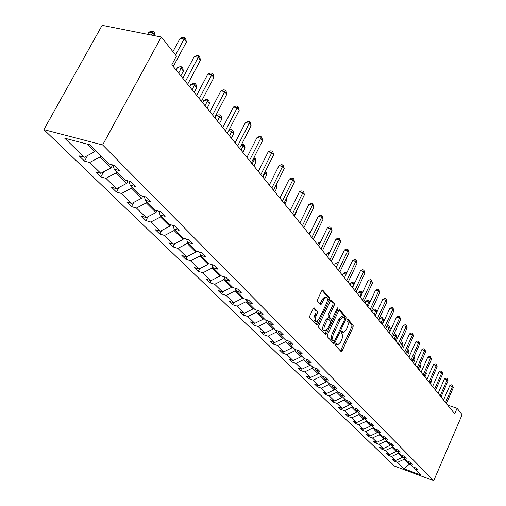 <?xml version="1.0" encoding="UTF-8"?>
<svg xmlns="http://www.w3.org/2000/svg" width="506" height="506" viewBox="0 0 506 506"><rect width="100%" height="100%" fill="white"/><g stroke="black" fill="none" stroke-linecap="round" stroke-linejoin="round"><path stroke-width="0.76" d="M335.529 344.181L335.465 345.516L341.025 351.531L342.151 350.772L353.087 327.173L353.188 325.288L347.793 319.02L347.008 319.526L346.939 320.867L348.071 322.543L348.185 324.744L346.408 329.748L343.587 332.499L341.904 331.215L341.284 331.822L341.215 333.157L342.252 334.479L342.53 336.509L342.024 339.052L340.702 342.024L337.812 344.814L336.161 343.568L335.529 344.181M314.441 307.971L313.208 308.717L309.887 315.725L309.805 317.749L316.87 325.225L317.806 324.333L329.4 299.767L329.488 297.768L322.581 289.982L321.69 290.849L317.705 299.248L317.623 301.272L320.798 304.656L321.708 303.783L323.669 299.641L326.066 297.319C327.641 297.895 327.837 299.811 326.655 303.056L319.008 319.248L316.509 321.626C314.966 321.013 314.789 319.109 315.972 315.915L317.256 313.189L317.338 311.184L314.036 307.844M433.724 480.7L462.136 414.648L457.063 408.291L454.692 413.781L171.844 64.755L176.474 56.122L161.243 37.001L102.655 144.963L433.724 480.7L394.503 466.077L43.864 129.618L102.655 144.963M327.426 334.776L327.338 336.724L333.701 343.606L334.852 342.847L345.984 318.951L346.085 317.034L339.912 309.868L338.754 310.589L327.426 334.776M325.282 334.498L318.717 327.388L318.799 325.409L330.361 300.88L331.247 300.02L334.289 303.347L334.2 305.32L329.57 315.175L329.482 317.142L331.575 319.324L332.48 318.451L337.262 308.249L337.882 307.648L338.014 309.109L326.465 333.739L325.282 334.498M89.745 144.767L108.961 163.931L114.267 165.367L119.505 170.611L114.217 169.175L125.115 180.041L130.352 181.49L135.361 186.512L130.15 185.063L140.586 195.474L145.753 196.929L150.554 201.742L145.405 200.281L155.418 210.262L160.516 211.723L165.12 216.34L160.041 214.873L169.643 224.449L174.678 225.923L179.092 230.35L174.083 228.876L183.305 238.073L188.27 239.547L192.514 243.803L187.568 242.323L196.429 251.159L201.331 252.639L205.411 256.732L200.528 255.252L209.054 263.752L213.893 265.233L217.814 269.167L213.001 267.687L221.204 275.871L225.98 277.351L229.756 281.14L225.006 279.654L232.905 287.541L237.618 289.021L241.261 292.67L236.568 291.19L244.183 298.787L248.838 300.267L252.349 303.783L247.712 302.303L255.062 309.634L259.654 311.114L263.044 314.504L258.465 313.031L265.561 320.102L270.096 321.576L273.366 324.852L268.844 323.378L275.694 330.209L280.179 331.683L283.335 334.845L278.869 333.378L285.492 339.975L289.913 341.442L292.968 344.504L288.559 343.036L294.96 349.418L299.331 350.886L302.284 353.839L297.926 352.378L304.119 358.552L308.439 360.013L311.291 362.878L306.99 361.417L312.98 367.394L317.249 368.849L320.013 371.619L315.763 370.171L321.563 375.958L325.782 377.4L328.464 380.088L324.257 378.64L329.88 384.25L334.055 385.692L336.648 388.292L332.493 386.856L337.945 392.289L342.062 393.725L344.58 396.249L340.475 394.813L345.762 400.088L349.836 401.511L352.277 403.959L348.223 402.536L353.352 407.653L357.375 409.069L359.747 411.448L355.737 410.031L360.715 414.996L364.693 416.406L366.995 418.715L363.03 417.305L367.862 422.124L371.802 423.535L374.035 425.774L370.114 424.37L374.813 429.056L378.703 430.454L380.879 432.63L376.995 431.232L381.562 435.786L385.414 437.178L387.526 439.297L383.687 437.905L388.127 442.339L391.935 443.718L393.991 445.773L390.196 444.394L394.516 448.708L398.285 450.081L400.278 452.079L396.527 450.707L400.727 454.9L404.458 456.267L406.4 458.215L402.687 456.855L406.78 460.934L410.467 462.294L412.358 464.192L408.684 462.832L412.668 466.81L416.318 468.158L418.158 470.004L414.522 468.657L420.967 475.083L404.18 468.834L397.539 462.364L393.965 461.042L392.042 459.176L395.622 460.498L391.517 456.501L387.912 455.172L385.939 453.256L389.557 454.59L385.338 450.485L381.695 449.145L379.671 447.177L383.327 448.518L378.994 444.306L375.313 442.959L373.232 440.941L376.926 442.288L372.479 437.956L368.754 436.602L366.616 434.527L370.348 435.881L365.775 431.428L362.018 430.068L359.817 427.937L363.593 429.297L358.887 424.717L355.092 423.351L352.827 421.163L356.641 422.529L351.803 417.823L347.964 416.444L345.636 414.193L349.494 415.565L344.516 410.72L340.633 409.341L338.236 407.02L342.138 408.399L337.015 403.415L333.087 402.023L330.62 399.632L334.561 401.024L329.286 395.888L325.314 394.49L322.777 392.03L326.762 393.428L321.329 388.134L317.313 386.736L314.694 384.199L318.723 385.597L313.125 380.145L309.065 378.735L306.364 376.122L310.444 377.533L304.663 371.904L300.558 370.493L297.775 367.792L301.899 369.209L295.934 363.403L291.779 361.986L288.907 359.197L293.082 360.62L286.927 354.624L282.721 353.201L279.755 350.329L283.98 351.752L277.623 345.566L273.366 344.137L270.305 341.17L274.575 342.6L268.009 336.199L263.708 334.77L260.539 331.702L264.859 333.131L258.073 326.522L253.715 325.086L250.445 321.911L254.815 323.347L247.795 316.509L243.38 315.067L239.996 311.785L244.423 313.227L237.15 306.143L232.69 304.701L229.18 301.304L233.664 302.746L226.131 295.409L221.615 293.967L217.985 290.45L222.52 291.892L214.715 284.29L210.142 282.848L206.372 279.198L210.964 280.64L202.874 272.759L198.244 271.311L194.336 267.529L198.984 268.971L190.585 260.792L185.898 259.35L181.844 255.416L186.55 256.858L177.827 248.364L173.084 246.922L168.871 242.842L173.64 244.278L164.576 235.454L159.769 234.012L155.386 229.768L160.212 231.204L150.788 222.026L145.918 220.591L141.364 216.176L146.253 217.605L136.443 208.048L131.509 206.625L126.772 202.027L131.718 203.45L121.503 193.494L116.506 192.078L111.567 187.29L116.576 188.706L105.925 178.327L100.865 176.917L95.71 171.926L100.789 173.324L89.676 162.496L84.553 161.104L79.17 155.886L84.312 157.277L64.724 138.195L89.745 144.767M112.661 164.931L111.099 167.834L100.118 156.904L100.745 155.74M100.118 156.904L89.676 162.496M111.099 167.834L100.789 173.324M113.047 165.038L114.217 169.175M128.031 180.851L126.696 183.355L116.171 172.881L116.785 171.736M116.171 172.881L105.925 178.327M126.696 183.355L116.576 188.706M129.005 181.116L130.15 185.063M142.787 196.094L141.655 198.232L131.56 188.188L132.155 187.062M131.56 188.188L121.503 193.494M141.655 198.232L131.718 203.45M144.299 196.518L145.405 200.281M156.961 210.705L156.012 212.514L146.323 202.874L146.904 201.767M146.323 202.874L136.443 208.048M156.012 212.514L146.253 217.605M158.96 211.28L160.041 214.873M170.585 224.721L169.801 226.239L160.491 216.973L161.06 215.885M160.491 216.973L150.788 222.026M169.801 226.239L160.212 231.204M173.027 225.436L174.083 228.876M183.697 238.187L183.058 239.427L174.108 230.521L174.659 229.452M174.108 230.521L164.576 235.454M183.058 239.427L173.64 244.278M186.543 239.034L187.568 242.323M196.341 251.077L195.816 252.114L187.201 243.544L187.739 242.494M187.201 243.544L177.827 248.364M195.816 252.114L186.55 256.858M199.535 252.102L200.528 255.252M208.611 263.31L208.092 264.334L199.8 256.08L200.414 254.879M199.8 256.08L190.585 260.792M208.092 264.334L198.984 268.971M212.027 264.663L213.001 267.687M220.426 275.093L219.927 276.105L211.932 268.155L212.678 266.675M211.932 268.155L202.874 272.759M219.927 276.105L210.964 280.64M224.057 276.757L225.006 279.654M231.824 286.459L231.331 287.452L223.627 279.786L224.487 278.066M223.627 279.786L214.715 284.29M231.331 287.452L222.52 291.892M235.651 288.401L236.568 291.19M242.817 297.42L242.336 298.401L234.904 291.001L235.866 289.059M234.904 291.001L226.131 295.409M242.336 298.401L233.664 302.746M246.82 299.622L247.712 302.303M253.43 308.009L252.962 308.97L245.783 301.829L246.839 299.678M245.783 301.829L237.15 306.143M252.962 308.97L244.423 313.227M257.598 310.45L258.465 313.031M263.683 318.23L263.221 319.178L256.289 312.278L257.238 310.33M256.289 312.278L247.795 316.509M263.221 319.178L254.815 323.347M267.997 320.893L268.844 323.378M273.588 328.109L273.139 329.045L266.441 322.379L267.269 320.659M266.441 322.379L258.073 326.522M273.139 329.045L264.859 333.131M278.047 330.981L278.869 333.378M283.17 337.666L282.734 338.59L276.251 332.138L276.972 330.633M276.251 332.138L268.009 336.199M282.734 338.59L274.575 342.6M287.756 340.728L288.559 343.036M292.443 346.914L292.013 347.824L285.738 341.582L286.364 340.266M285.738 341.582L277.623 345.566M292.013 347.824L283.98 351.752M297.142 350.152L297.926 352.378M301.424 355.863L301 356.762L294.922 350.721L295.46 349.589M294.922 350.721L286.927 354.624M301 356.762L293.082 360.62M306.231 359.266L306.99 361.417M310.115 364.535L309.704 365.421L303.821 359.564L304.27 358.609M303.821 359.564L295.934 363.403M309.704 365.421L301.899 369.209M315.023 368.09L315.763 370.171M318.54 372.941L318.135 373.814L312.436 368.14L312.847 367.261M312.436 368.14L304.663 371.904M318.135 373.814L310.444 377.533M323.536 376.635L324.257 378.64M326.712 381.088L326.313 381.948L320.785 376.445L321.19 375.578M320.785 376.445L313.125 380.145M326.313 381.948L318.723 385.597M331.791 384.908L332.493 386.856M334.637 388.994L334.245 389.841L328.881 384.503L329.279 383.649M328.881 384.503L321.329 388.134M334.245 389.841L326.762 393.428M339.792 392.934L340.475 394.813M342.328 396.66L341.942 397.501L336.737 392.321L337.129 391.473M336.737 392.321L329.286 395.888M341.942 397.501L334.561 401.024M347.552 400.714L348.223 402.536M349.798 404.111L349.418 404.933L344.365 399.904L344.744 399.07M344.365 399.904L337.015 403.415M349.418 404.933L342.138 408.399M355.079 408.266L355.737 410.031M357.053 411.34L356.679 412.156L351.771 407.273L352.144 406.451M351.771 407.273L344.516 410.72M356.679 412.156L349.494 415.565M362.391 415.59L363.03 417.305M364.099 418.373L363.732 419.177L358.963 414.427L359.33 413.617M358.963 414.427L351.803 417.823M363.732 419.177L356.641 422.529M369.494 422.706L370.114 424.37M370.949 425.204L370.594 426.001L365.952 421.384L366.312 420.581M365.952 421.384L358.887 424.717M370.594 426.001L363.593 429.297M376.394 429.626L376.995 431.232M377.615 431.852L377.261 432.636L372.751 428.146L373.105 427.355M372.751 428.146L365.775 431.428M377.261 432.636L370.348 435.881M383.099 436.343L383.687 437.905M384.098 438.316L383.75 439.088L379.361 434.724L379.709 433.939M379.361 434.724L372.479 437.956M383.75 439.088L376.926 442.288M389.62 442.877L390.196 444.394M390.404 444.61L390.069 445.375L385.793 441.124L386.135 440.346M385.793 441.124L378.994 444.306M390.069 445.375L383.327 448.518M395.964 449.233L396.527 450.707M396.546 450.732L396.217 451.491L392.055 447.348L392.39 446.589M392.055 447.348L385.338 450.485M396.217 451.491L389.557 454.59M402.137 455.419L402.687 456.855M402.58 456.583L402.2 457.449L398.152 453.414L398.481 452.661M398.152 453.414L391.517 456.501M402.2 457.449L395.622 460.498M408.146 461.44L408.684 462.832M409.43 463.578L409.107 464.312L404.092 459.322L404.414 458.581M404.092 459.322L397.539 462.364M404.18 468.834L409.107 464.312L410.796 464.938M161.243 37.001L102.142 25.3L43.864 129.618M457.063 408.291L447.683 405.129M87.26 144.115L94.824 151.636L95.457 150.465M413.997 467.297L414.522 468.657M94.824 151.636L84.312 157.277M394.402 460.049L393.965 461.042M388.361 454.154L387.912 455.172M382.163 448.095L381.695 449.145M375.8 441.877L375.313 442.959M369.26 435.489L368.754 436.602M362.536 428.917L362.018 430.068M355.629 422.168L355.092 423.351M348.52 415.224L347.964 416.444M341.215 408.076L340.633 409.341M333.688 400.714L333.087 402.023M325.94 393.143L325.314 394.49M317.964 385.332L317.313 386.736M309.742 377.286L309.065 378.735M301.26 368.988L300.558 370.493M292.519 360.43L291.779 361.986M283.493 351.588L282.721 353.201M274.17 342.461L273.366 344.137M264.543 333.03L263.708 334.77M254.594 323.277L253.715 325.086M244.303 313.189L243.38 315.067M233.658 302.746L232.69 304.701M222.691 291.804L221.615 293.967M211.344 280.45L210.142 282.848M199.579 268.667L198.244 271.311M187.384 256.434L185.898 259.35M174.728 243.715L173.084 246.922M161.591 230.489L159.769 234.012M147.942 216.726L145.918 220.591M133.755 202.381L131.509 206.625M118.986 187.429L116.506 192.078M103.616 171.825L100.865 176.917M87.595 155.519L84.553 161.104M335.674 343.922L337.3 344.649M343.043 332.322L341.411 331.588M340.481 350.949L351.809 326.768L351.91 324.884L347.116 319.324M344.744 318.419L344.788 316.63L339.102 310.045M333.163 343.03L334.795 340.57L344.58 319.571L344.649 318.223L343.043 316.939L340.234 319.678L333.498 334.099C332.391 336.819 332.297 338.868 333.214 340.26L334.156 341.183M342.341 316.718L341.746 316.535L338.938 319.273L332.202 333.682C331.088 336.395 330.994 338.451 331.911 339.836L332.929 340.759M330.715 300.324L332.973 302.942L334.289 303.347M330.374 318.9L328.166 316.731L328.255 314.764L332.885 304.916L332.973 302.942M331.734 319.292L330.614 321.683M326.541 330.367L325.156 333.315L326.465 333.739M324.744 325.44C323.587 328.558 323.745 330.424 325.219 331.032L327.686 328.672L330.329 323.037L330.418 321.082L328.312 318.9L327.407 319.779L324.744 325.44L323.423 325.023C322.271 328.141 322.43 330.001 323.903 330.608L324.719 330.873M327.274 318.622L326.092 319.362L327.407 319.779M323.423 325.023L326.092 319.362M324.757 333.928L325.156 333.315M315.965 321.449L315.181 321.202C313.638 320.589 313.454 318.685 314.637 315.491L315.921 312.771L316.003 310.766L313.612 308.116M325.339 297.098L324.732 296.914L322.335 299.229L323.669 299.641M319.994 303.948L322.335 299.229M327.325 300.95L328.071 299.362L328.16 297.364L322.05 290.286M316.073 324.529L317.907 320.899M430.391 383.788L431.808 380.569L431.321 379.962M431.555 379.43L431.808 380.569M445.546 402.491L452.478 386.546L453.313 387.621L446.393 403.541M443.522 399.993L449.764 385.654L452.478 386.546L452.535 385.186L453.313 387.621M449.764 385.654L451.447 384.826L452.535 385.186M424.895 377.014L426.337 373.751L425.546 372.77M425.932 371.91L426.337 373.751M419.259 370.057L420.72 366.761L419.809 365.623L418.342 368.925M420.037 364.428L420.72 366.761M419.866 364.82L419.55 365.534M440.169 395.856L447.215 379.728L448.069 380.835L441.036 396.932M438.126 393.339L444.47 378.836L447.215 379.728L447.272 378.355L448.069 380.835M444.47 378.836L446.178 378.001L447.272 378.355M434.648 389.051L441.808 372.732L442.687 373.864L435.546 390.151M432.586 386.508L439.037 371.834L441.808 372.732L441.877 371.347L442.687 373.864M439.037 371.834L440.77 370.993L441.877 371.347M413.472 362.916L414.958 359.583L414.022 358.412L412.529 361.752M413.883 356.964L414.503 357.514L414.958 359.583M414.129 357.046L414.022 358.412L413.339 358.191M428.98 382.055L436.261 365.547L437.159 366.711L429.898 383.187M426.9 379.487L433.452 364.643L436.261 365.547L436.336 364.156L437.159 366.711M433.452 364.643L435.217 363.795L436.336 364.156M407.532 355.585L409.044 352.208L408.083 351.006L406.565 354.39M407.501 349.412L408.582 350.114L409.044 352.208M408.197 349.633L408.083 351.006L406.944 350.645M423.161 374.87L430.555 358.166L431.479 359.361L424.104 376.034M421.062 372.283L427.722 357.261L430.555 358.166L430.644 356.762L431.479 359.361M427.722 357.261L429.512 356.407L430.644 356.762M401.429 348.052L402.966 344.637L401.973 343.403L400.429 346.825M400.897 341.702L402.498 342.518L402.966 344.637M402.099 342.018L401.973 343.403L400.36 342.897M417.178 367.489L424.698 350.576L425.647 351.809L418.146 368.684M415.059 364.877L421.833 349.671L424.698 350.576L424.793 349.172L425.647 351.809M421.833 349.671L423.648 348.811L424.793 349.172M395.154 340.31L396.717 336.857L395.698 335.592L394.13 339.052M393.908 334.213L394.699 333.846L395.837 334.2L396.717 336.857M395.837 334.2L395.698 335.592L393.586 334.928M411.024 359.899L418.677 342.783L419.651 344.048L412.023 361.132M408.892 357.261L415.78 341.873L418.677 342.783L418.785 341.367L419.651 344.048M415.78 341.873L417.621 341.006L418.785 341.367M388.709 332.353L390.297 328.856L389.253 327.553L387.653 331.063M386.692 326.522L388.254 325.801L389.399 326.155L390.297 328.856M389.399 326.155L389.253 327.553L386.597 326.731M404.699 352.094L412.485 334.763L413.491 336.066L405.73 353.359M402.542 349.431L409.556 333.852L412.485 334.763L412.599 333.34L413.491 336.066M409.556 333.852L411.429 332.973L412.599 333.34M382.074 324.175L383.693 320.633L382.618 319.292L379.715 318.4L378.88 320.228M379.715 318.4L381.619 317.528L382.776 317.882L382.618 319.292L380.993 322.841M382.776 317.882L383.693 320.633M398.19 344.061L406.116 326.515L407.147 327.85L399.247 345.364M396.015 341.379L403.149 325.605L406.116 326.515L406.242 325.08L407.147 327.85M403.149 325.605L405.053 324.719L406.242 325.08M378.646 319.937L386.982 301.747L385.857 300.286L382.783 299.369L375.256 315.757L376.9 312.17L375.794 310.792L372.859 309.9L372.005 311.753M372.859 309.9L374.794 309.021L375.964 309.375L375.794 310.792L374.143 314.384M375.964 309.375L376.9 312.17M391.492 335.794L399.557 318.027L400.619 319.406L392.58 337.135M389.297 333.087L396.559 317.117L399.557 318.027L399.696 316.585L400.619 319.406M396.559 317.117L398.494 316.218L399.696 316.585M369.589 303.062L368.773 302.044L365.8 301.146L364.934 303.024M365.8 301.146L367.767 300.26L368.956 300.621L368.773 302.044L367.09 305.681M368.956 300.621L369.747 302.721M384.598 327.287L392.808 309.286L393.902 310.703L385.717 328.666M382.378 324.548L389.772 308.369L392.808 309.286L392.96 307.838L393.902 310.703M389.772 308.369L391.745 307.471L392.96 307.838M362.049 293.67L361.537 293.031L358.539 292.139L357.653 294.037M358.539 292.139L360.538 291.241L361.733 291.601L359.823 296.718M361.733 291.601L362.378 292.968M377.489 318.514L385.857 300.286L386.015 298.825L386.982 301.747M382.783 299.369L384.788 298.464L386.015 298.825M354.27 283.98L351.05 282.854L350.152 284.777M351.05 282.854L353.087 281.956L354.295 282.31L352.34 287.484M354.295 282.31L354.776 282.905M370.164 309.476L378.69 291.007L379.854 292.512L371.353 310.943M367.913 306.693L375.585 290.09L378.69 291.007L378.867 289.54L379.854 292.512M375.585 290.09L377.621 289.179L378.867 289.54M346.18 274.119L343.34 273.291L342.417 275.239M343.34 273.291L345.408 272.38L346.755 272.892M346.534 273.36L346.635 272.74M362.612 300.159L371.303 281.444L372.498 282.993L363.839 301.671M360.335 297.351L368.159 280.526L371.303 281.444L371.493 279.97L372.498 282.993M368.159 280.526L370.234 279.603L371.493 279.97M337.749 264.107L335.383 263.424L334.447 265.403M335.383 263.424L337.489 262.513L338.381 262.766M354.826 290.545L363.681 271.577L364.921 273.177L356.091 292.107M352.524 287.712L360.5 270.659L363.681 271.577L363.89 270.096L364.921 273.177M360.5 270.659L362.619 269.73L363.89 270.096M329.02 253.778L327.18 253.253L326.225 255.252M327.18 253.253L329.665 252.431M346.787 280.628L355.819 261.4L357.097 263.05L348.09 282.24M344.466 277.762L352.6 260.482L355.819 261.4L356.041 259.907L357.097 263.05M352.6 260.482L354.75 259.546L356.041 259.907M320.001 243.114L318.71 242.754L317.736 244.784M318.71 242.754L320.545 241.976M338.482 270.381L347.704 250.887L349.02 252.595L339.83 272.045M336.142 267.491L344.441 249.97L347.704 250.887L347.938 249.388L349.02 252.595M344.441 249.97L346.635 249.028L347.938 249.388M310.652 232.102L309.969 231.912L308.976 233.968M309.969 231.912L310.943 231.501M329.906 259.799L339.317 240.027L340.677 241.792L331.297 261.52M327.54 256.884L336.016 239.117L339.317 240.027L339.57 238.528L340.677 241.792M336.016 239.117L338.248 238.162L339.57 238.528M300.975 220.724L299.919 222.798M321.038 248.857L330.646 228.807L332.056 230.628L322.48 250.634M318.654 245.916L327.306 227.896L330.646 228.807L330.924 227.295L332.056 230.628M327.306 227.896L329.583 226.935L330.924 227.295M294.41 215.992L296.408 211.9L296.149 211.578M296.282 211.312L296.408 211.9M311.867 237.542L321.683 217.2L323.138 219.085L313.359 239.382M309.463 234.569L318.299 216.29L321.683 217.2L321.98 215.689L323.138 219.085M318.299 216.29L320.627 215.322L321.98 215.689M284.802 204.139L286.845 199.99L286.073 199.022M286.466 198.225L286.845 199.99M302.379 225.828L312.411 205.189L313.916 207.144L303.923 227.732M299.95 222.83L308.976 204.285L312.411 205.189L312.727 203.671L313.916 207.144M308.976 204.285L311.354 203.311L312.727 203.671M274.859 191.875L276.953 187.663L275.625 186.006M276.225 184.791L276.953 187.663M292.55 213.703L302.803 192.754L304.365 194.778L294.144 215.67M290.096 210.679L299.331 191.856L302.803 192.754L303.145 191.236L303.771 192.046L304.365 194.778M299.331 191.856L301.753 190.876L303.145 191.236M264.568 179.175L266.706 174.899L265.03 172.812L262.886 177.094M265.384 171.3L266.105 172.154L266.706 174.899M265.435 171.319L265.03 172.812L264.67 172.723M282.367 201.135L292.854 179.877L294.473 181.97L284.024 203.178M279.894 198.08L289.337 178.985L292.854 179.877L293.221 178.346L293.866 179.187L294.473 181.97M289.337 178.985L291.81 177.992L293.221 178.346M253.904 166.012L256.093 161.673L254.354 159.51L252.159 163.862M253.879 157.79L254.79 158.017L255.486 158.884L256.093 161.673M254.79 158.017L254.354 159.51L253.158 159.213M271.804 188.105L282.544 166.525L284.22 168.694L273.525 190.224M269.312 185.025L278.977 165.639L282.544 166.525L282.93 164.994L283.6 165.867L284.22 168.694M278.977 165.639L281.507 164.64L282.93 164.994M242.848 152.369L245.087 147.967L243.285 145.722L241.039 150.137M241.741 144.115L243.747 144.223L244.468 145.121L245.087 147.967M243.747 144.223L243.285 145.722L241.185 145.209M260.849 174.589L271.849 152.673L273.588 154.925L262.633 176.784M258.332 171.483L268.231 151.794L271.849 152.673L272.26 151.142L272.955 152.04L273.588 154.925M268.231 151.794L270.818 150.788L272.26 151.142M231.375 138.214L233.671 133.748L231.799 131.415L229.496 135.899M228.895 130.327L230.869 129.58L232.292 129.915L233.038 130.852L233.671 133.748M232.292 129.915L231.799 131.415L228.712 130.681M249.477 160.554L260.742 138.296L262.551 140.636L251.33 162.837M246.941 157.423L257.08 137.423L260.742 138.296L261.185 136.759L261.906 137.695L262.551 140.636M257.08 137.423L259.723 136.411L261.185 136.759M219.471 123.521L221.818 118.98L219.876 116.563L216.271 115.729L215.056 118.075M216.271 115.729L218.959 114.729L220.401 115.064L217.517 121.117M220.401 115.064L221.179 116.032L221.818 118.98M237.662 145.968L249.205 123.356L251.084 125.792L239.585 148.347M235.1 142.812L245.492 122.496L249.205 123.356L249.679 121.826L250.432 122.8L251.084 125.792M245.492 122.496L248.199 121.478L249.679 121.826M207.099 108.259L209.509 103.648L207.492 101.13L203.836 100.308L202.59 102.693M203.836 100.308L206.587 99.302L208.048 99.631L205.069 105.754M208.048 99.631L208.858 100.643L209.509 103.648M225.372 130.807L237.213 107.835L239.167 110.365L227.377 133.28M222.792 127.626L233.449 106.987L237.213 107.835L237.725 106.298L238.503 107.31L239.167 110.365M233.449 106.987L236.22 105.963L237.725 106.298M194.234 92.389L196.707 87.702L194.608 85.09L190.907 84.274L189.623 86.697M190.907 84.274L193.728 83.269L195.208 83.591L192.128 89.783M195.208 83.591L196.043 84.641L196.707 87.702M212.59 115.033L224.74 91.681L226.77 94.312L214.67 117.601M209.984 111.82L220.92 90.846L224.74 91.681L225.284 90.15L226.093 91.2L226.77 94.312M220.92 90.846L223.76 89.815L225.284 90.15M180.857 75.875L183.393 71.112L181.205 68.392L177.454 67.595L176.139 70.056M177.454 67.595L180.345 66.583L181.844 66.9L178.662 73.168M181.844 66.9L182.717 67.987L183.393 71.112M199.275 98.6L211.748 74.863L213.867 77.601L201.445 101.282M196.651 95.368L207.877 74.04L211.748 74.863L212.33 73.332L213.178 74.433L213.867 77.601M207.877 74.04L210.787 73.009L212.33 73.332M112.61 165.032L113.11 165.253M185.398 81.479L198.213 57.336L200.42 60.195L187.656 84.268M182.755 78.215L194.291 56.539L198.213 57.336L198.839 55.812L199.718 56.957L200.42 60.195M194.291 56.539L197.27 55.496L198.839 55.812M155.019 35.768L152.704 32.884L148.853 32.125L147.657 34.313M148.853 32.125L151.889 31.106L153.426 31.404L151.509 35.072M153.426 31.404L154.374 32.586L155.064 35.781M175.557 54.971L184.095 39.063L186.398 42.042L173.28 66.526M172.919 51.663L180.117 38.279L184.095 39.063L184.766 37.545L185.683 38.741L186.398 42.042M180.117 38.279L183.172 37.235L184.766 37.545M335.763 344.017L337.053 344.441M341.506 331.696L342.796 332.107M351.91 324.884L353.188 325.288M351.809 326.768L353.087 327.173M340.873 350.354L342.151 350.772M339.52 309.748L339.912 309.868M344.788 316.63L346.085 317.034M344.776 318.578L345.984 318.951M333.555 342.423L334.852 342.847M332.689 340.677L333.985 341.101M338.938 319.273L340.234 319.678M332.202 333.682L333.498 334.099M331.911 339.836L333.214 340.26M331.139 300.033L331.544 300.159M332.885 304.916L334.2 305.32M328.255 314.764L329.57 315.175M328.166 316.731L329.482 317.142M329.994 318.78L331.303 319.191M337.002 308.799L338.014 309.109M316.003 310.766L317.338 311.184M315.921 312.771L317.256 313.189M314.637 315.491L315.972 315.915M320.374 303.372L321.708 303.783M322.474 290.001L322.904 290.128M328.16 297.364L329.488 297.768M328.071 299.362L329.4 299.767M316.484 323.91L317.806 324.333M332.859 340.759L334.036 341.145M341.746 316.535L343.043 316.939M330.266 318.906L331.386 319.261M326.996 318.489L328.312 318.9M324.732 296.914L326.066 297.319"/></g></svg>
